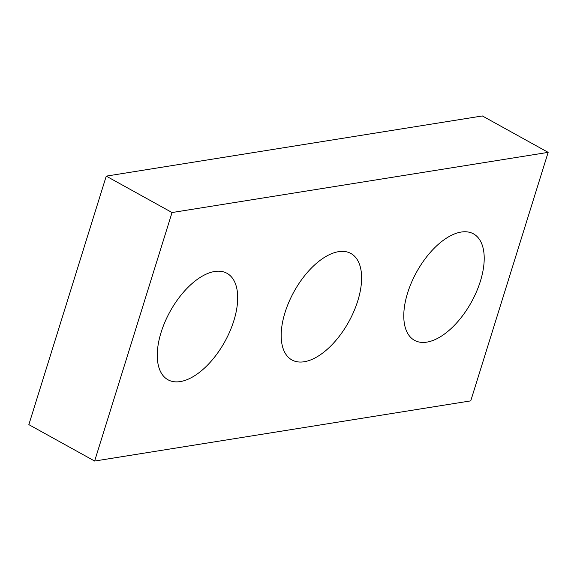 <?xml version="1.0" encoding="UTF-8"?>
<svg xmlns="http://www.w3.org/2000/svg" width="577" height="577" viewBox="0 0 577 577"><rect width="100%" height="100%" fill="white"/><g stroke="black" fill="none" stroke-linecap="round" stroke-linejoin="round"><path stroke-width="0.87" d="M106.255 176.122L482.365 115.955L548.15 152.364L470.745 400.878L94.635 461.045L28.85 424.636L106.255 176.122L172.04 212.538L548.15 152.364M172.04 212.538L94.635 461.045M407.629 292.907A60.859 31.252 119 0 0 414.517 340.343A60.859 31.252 119 0 0 471.337 302.225A60.859 31.252 119 0 0 473.465 233.844A60.859 31.252 119 0 0 407.629 292.907M285.031 312.525A60.859 31.252 119 0 0 291.919 359.954A60.859 31.252 119 0 0 348.739 321.843A60.859 31.252 119 0 0 350.866 253.462A60.859 31.252 119 0 0 285.031 312.525M161.113 332.345A60.859 31.252 119 0 0 168.001 379.781A60.859 31.252 119 0 0 224.821 341.663A60.859 31.252 119 0 0 226.949 273.282A60.859 31.252 119 0 0 161.113 332.345"/></g></svg>
